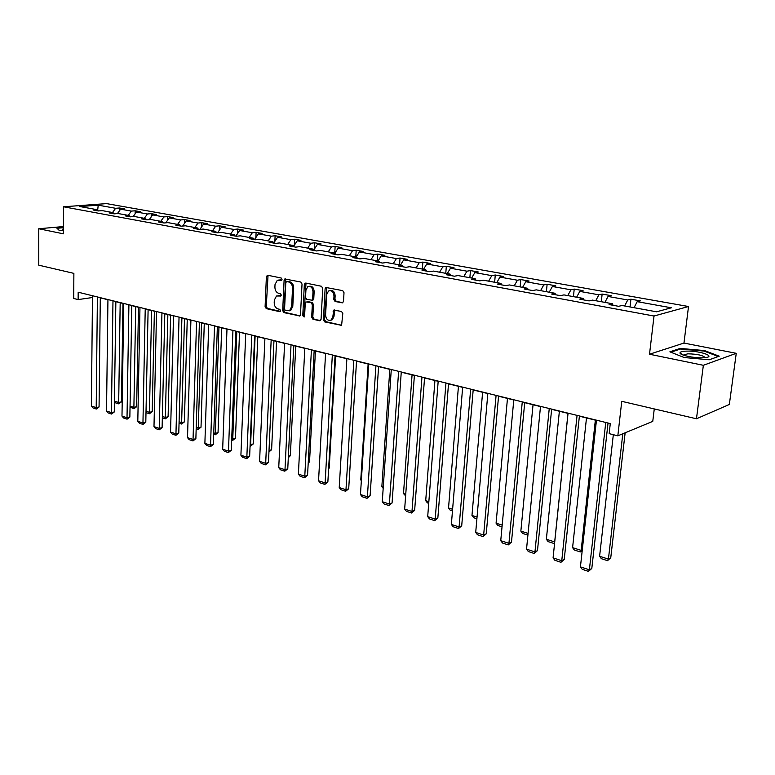<?xml version="1.0" encoding="UTF-8"?>
<svg xmlns="http://www.w3.org/2000/svg" width="775" height="775" viewBox="0 0 775 775"><rect width="100%" height="100%" fill="white"/><g stroke="black" fill="none" stroke-linecap="round" stroke-linejoin="round"><path stroke-width="1.16" d="M282.042 279.378L281.199 278.012L267.714 275.251L266.387 276.665L265.098 306.687L266.271 308.624L279.649 311.666L280.598 310.698L279.756 309.322L278.012 308.934C275.571 308.053 274.302 305.97 274.205 302.676L274.321 300.167L276.452 296.021L280.841 295.992L281.315 295.091L280.472 293.715L278.719 293.338C276.268 292.485 274.999 290.402 274.902 287.089L275.018 284.57L277.266 280.317L281.548 280.317L282.042 279.378M63.434 226.562L38.75 228.751L38.769 265.176L73.877 273.372L73.722 298.482L78.13 299.586L92.457 297.522M736.25 353.313L683.967 343.063L649.508 354.233L703.361 365.296L736.25 353.313L729.343 404.463L696.463 418.781L621.753 401.334L617.83 435.831L652.763 421.377L654.265 408.929M703.361 365.296L696.463 418.781M342.007 302.986L343.499 301.533L344.013 292.669L342.724 290.635L325.781 287.457L325.103 288.775L323.417 319.872L324.667 321.896L341.601 325.345L342.802 313.507L341.523 311.453L333.754 310.116L332.833 316.617L331.225 319.959C328.009 321.073 326.13 319.416 325.587 315.008L326.711 294.51L328.503 291.003C331.671 290.044 333.512 291.72 333.996 296.04L333.802 299.479L335.071 301.514L342.821 302.841M617.83 435.831L609.16 433.642L610.283 423.586L78.178 292.204L78.13 299.586M649.508 354.233L654.023 316.026L63.521 206.789L106.533 203.612L688.52 306.512L654.023 316.026M38.75 228.751L63.405 233.818L63.521 206.789M302.027 284.018L300.797 282.032L284.803 278.981L284.096 280.317L282.691 310.659L283.882 312.625L299.877 315.948L300.497 314.689L302.027 284.018M305.747 283.049L321.489 286.275L322.739 288.29L321.063 319.339L319.629 320.753L320.463 320.588M319.629 320.753L312.906 319.222L311.676 317.217L312.325 304.74L311.085 302.734L305.902 301.911L305.253 303.199L304.594 316.132L304.158 317.014L302.763 315.716L304.333 284.493L305.03 283.166M656.541 311.802L621.957 305.486L618.653 306.319L609.082 304.565L612.415 303.752L592.497 300.109L589.126 300.903L579.855 299.208L583.246 298.423L563.948 294.897L560.509 295.662L551.519 294.016L554.977 293.26L536.261 289.85L532.764 290.577L524.055 288.978L527.562 288.261L509.408 284.948L505.862 285.646L497.405 284.096L500.97 283.408L483.348 280.192L479.744 280.86L471.539 279.358L475.153 278.69L458.044 275.571L454.402 276.21L446.429 274.757L450.081 274.118L433.457 271.085L429.776 271.705L422.036 270.281L425.727 269.671L409.578 266.726L405.858 267.317L398.331 265.941L402.06 265.35L386.357 262.483L382.608 263.054L375.294 261.718L379.052 261.156L363.775 258.366L359.997 258.908L352.877 257.61L356.665 257.067L341.804 254.355L337.997 254.878L331.08 253.609L334.887 253.096L320.424 250.451L316.597 250.955L309.855 249.724L313.691 249.221L299.605 246.653L295.759 247.138L289.191 245.937L293.047 245.452L279.329 242.953L275.464 243.418L269.07 242.246L272.945 241.79L259.577 239.349L255.692 239.795L249.463 238.652L253.357 238.206L240.328 235.833L236.423 236.259L230.349 235.145L234.253 234.728L221.553 232.403L217.639 232.82L211.72 231.735L215.634 231.328L203.253 229.061L199.32 229.458L193.547 228.402L197.48 228.015L185.39 225.806L181.457 226.184L175.818 225.157L179.761 224.779L167.962 222.628L164.019 222.987L158.526 221.979L162.469 221.621L150.951 219.519L147.008 219.868L141.641 218.889L145.584 218.54L134.346 216.487L130.394 216.826L125.153 215.867L129.105 215.528L118.12 213.522L114.167 213.852L109.052 212.912L113.005 212.592L102.281 210.635L98.318 210.945L93.31 210.035L97.272 209.725L79.854 206.537L98.222 205.172L115.63 208.291L119.457 207.991L124.455 208.882L120.629 209.182L131.343 211.1L135.17 210.79L140.285 211.701L136.458 212.021L147.434 213.977L151.251 213.658L156.482 214.588L152.665 214.917L163.893 216.932L167.7 216.593L173.057 217.552L169.25 217.891L180.74 219.945L184.547 219.596L190.03 220.575L186.223 220.933L197.993 223.035L201.791 222.677L207.409 223.675L203.612 224.043L215.673 226.203L219.461 225.825L225.205 226.852L221.427 227.23L233.779 229.439L237.557 229.051L243.447 230.097L239.678 230.495L252.34 232.762L256.099 232.355L262.144 233.43L258.385 233.847L271.366 236.172L275.115 235.745L281.306 236.85L277.566 237.286L290.877 239.669L294.607 239.223L300.962 240.357L297.242 240.802L310.891 243.253L314.602 242.788L321.121 243.951L317.421 244.416L331.438 246.925L335.129 246.45L341.814 247.642L338.132 248.126L352.528 250.703L356.19 250.209L363.058 251.429L359.397 251.933L374.18 254.578L377.812 254.064L384.875 255.324L381.242 255.847L396.422 258.559L400.036 258.027L407.282 259.315L403.678 259.858L419.285 262.657L422.859 262.095L430.309 263.423L426.744 263.994L442.787 266.862L446.323 266.28L453.985 267.646L450.459 268.237L466.957 271.192L470.454 270.582L478.33 271.986L474.843 272.606L491.815 275.638L495.273 275.009L503.382 276.452L499.943 277.092L517.409 280.221L520.819 279.562L529.17 281.054L525.779 281.722L543.769 284.938L547.121 284.251L555.723 285.791L552.381 286.488L570.913 289.802L574.217 289.085L583.071 290.664L579.787 291.39L598.891 294.81L602.136 294.064L611.262 295.692L608.046 296.447L627.74 299.973L630.918 299.198L640.334 300.874L637.186 301.669L671.363 307.791L656.541 311.802M624.611 305.97L627.74 299.973M604.897 302.376L608.046 296.447M613.064 305.292L612.415 303.752M595.743 300.7L598.891 294.81M576.629 297.213L579.787 291.39M583.933 299.954L583.246 298.423M567.755 295.595L570.913 289.802M549.213 292.214L552.381 286.488M555.685 294.781L554.977 293.26M540.592 290.635L543.769 284.938M522.592 287.351L525.779 281.722M528.298 289.763L527.562 288.261M514.232 285.83L517.409 280.221M496.756 282.633L499.943 277.092M501.725 284.89L500.97 283.408M488.628 281.151L491.815 275.638M471.655 278.051L474.843 272.606M475.937 280.162L475.153 278.69M463.76 276.617L466.957 271.192M447.262 273.604L450.459 268.237M450.885 275.571L450.081 274.118M439.59 272.199L442.787 266.862M423.547 269.274L426.744 263.994M426.55 271.105L425.727 269.671M416.088 267.918L419.285 262.657M400.481 265.069L403.678 259.858M402.903 266.774L402.06 265.35M393.225 263.742L396.422 258.559M378.045 260.972L381.242 255.847M379.905 262.56L379.052 261.156M370.983 259.683L374.18 254.578M356.209 256.98L359.397 251.933M357.537 258.463L356.665 257.067M349.331 255.731L352.528 250.703M334.916 253.134L338.132 248.126M335.769 254.471L334.887 253.096M328.242 251.875L331.438 246.925M313.991 249.686L317.421 244.416M314.592 250.587L313.691 249.221M307.704 248.136L310.891 243.253M293.618 246.305L297.242 240.802M293.957 246.808L293.047 245.452M287.699 244.474L290.877 239.669M273.769 242.982L277.566 237.286M273.866 243.127L272.945 241.79M268.189 240.918L271.366 236.172M254.52 239.582L258.385 233.847M254.287 239.533L253.357 238.206M249.162 237.45L252.34 232.762M235.823 236.152L239.678 230.495M235.193 236.036L234.253 234.728M230.611 234.06L233.779 229.439M217.581 232.81L221.427 227.23M216.583 232.626L215.634 231.328M212.515 230.756L215.673 226.203M199.873 229.41L203.612 224.043M198.429 229.293L197.48 228.015M194.845 227.53L197.993 223.035M182.6 226.077L186.223 220.933M180.72 226.048L179.761 224.779M177.601 224.382L180.74 219.945M165.724 222.832L169.25 217.891M163.438 222.88L162.469 221.621M160.764 221.311L163.893 216.932M149.246 219.674L152.665 214.917M146.562 219.79L145.584 218.54M144.315 218.308L147.434 213.977M133.145 216.593L136.458 212.021M130.084 216.767L129.105 215.528M128.233 215.373L131.343 211.1M117.403 213.59L120.629 209.182M113.993 213.822L113.005 212.592M112.53 212.505L115.63 208.291M98.222 205.172L97.669 210.199M683.967 343.063L688.52 306.512M100.295 297.842L107.938 299.731M115.862 301.688L123.767 303.635M131.798 305.621L139.955 307.636M148.112 309.651L156.54 311.734M164.804 313.778L173.513 315.929M181.902 318.002L190.902 320.22M199.417 322.332L208.717 324.628M217.358 326.759L226.978 329.133M235.755 331.303L245.704 333.763M254.617 335.963L264.905 338.501M273.953 340.738L284.599 343.373M293.793 345.64L304.817 348.363M314.156 350.668L325.568 353.487M335.062 355.832L346.871 358.757M356.529 361.14L368.764 364.163M378.588 366.585L391.259 369.723M401.247 372.184L414.392 375.429M424.555 377.938L438.175 381.31M448.522 383.867L462.646 387.355M473.176 389.951L487.833 393.574M498.558 396.228L513.777 399.987M524.704 402.68L540.495 406.584M551.626 409.336L568.036 413.385M579.38 416.194L596.43 420.399M608.007 423.266L610.264 423.818M98.26 210.936L97.272 209.725M634.047 307.694L637.186 301.669M119.418 210.839L119.457 207.991M135.112 213.871L135.17 210.79M151.183 216.981L151.251 213.658M167.623 220.178L167.7 216.593M184.44 223.462L184.547 219.596M201.665 226.833L201.791 222.677M219.306 230.301L219.461 225.825M237.373 233.866L237.557 229.051M255.886 237.547L256.099 232.355M274.863 241.335L275.115 235.745M294.316 245.239L294.607 239.223M314.272 249.269L314.602 242.788M334.752 253.067L335.129 246.45M355.783 256.903L356.19 250.209M377.377 260.846L377.812 254.064M399.561 264.895L400.036 258.027M422.356 269.061L422.859 262.095M445.78 273.333L446.323 266.28M469.863 277.731L470.454 270.582M494.644 282.255L495.273 275.009M520.151 286.905L520.819 279.562M546.404 291.7L547.121 284.251M573.442 296.631L574.217 289.085M601.313 301.717L602.136 294.064M630.036 306.968L630.918 299.198M63.434 227.327L56.662 227.937L59.152 230.349L63.414 230.698M680.179 348.421L669.881 351.821L684.189 357.537L709.261 359.774L719.21 356.2L704.465 350.562L680.179 348.421L680.092 349.167M281.79 280.104L278.835 279.959M278.06 295.624L281.083 295.779M268.043 275.319L266.261 306.483L267.433 308.421L280.385 311.356M285.772 278.952L283.844 310.455L285.045 312.422L300.041 315.822M286.769 281.558L285.81 282.555L284.561 309.225L285.403 310.601L289.598 310.62L291.642 306.551L292.524 288.242C292.427 284.89 291.129 282.788 288.639 281.945L286.76 281.558M289.075 310.891L290.751 310.407L292.795 306.338L291.642 306.551M287.932 281.373L289.802 281.761C292.291 282.604 293.589 284.706 293.686 288.058L292.795 306.338M320.588 320.482L312.906 319.222M307.811 301.572L312.238 302.531L313.478 304.527L312.829 316.994L314.059 319M306.018 283.098L303.916 315.502L304.43 316.723M313.003 291.729C312.548 287.544 310.794 285.878 307.743 286.702L305.912 290.238L305.544 297.387L306.774 299.382L311.976 300.196L312.625 298.908L313.003 291.729L314.156 291.526C313.817 287.651 312.189 285.917 309.283 286.324M312.364 300.128L313.778 298.704L312.625 298.908M314.156 291.526L313.778 298.704M330.14 290.557C333.134 290.131 334.8 291.894 335.139 295.837L334.945 299.276L336.214 301.301L342.957 302.734M330.673 320.269L332.368 319.736L333.986 316.394L332.833 316.617M334.79 309.99L333.986 316.394M326.798 287.36L324.56 319.649L325.81 321.664L341.688 325.267M704.388 351.191L704.465 350.562M120.183 302.754L118.682 402.487L121.433 401.857L122.973 303.442M114.448 401.13L118.682 402.487L118.749 403.872L115.388 402.797L114.438 401.634M121.433 401.857L118.749 403.872M97.398 296.951L96.207 407.621L99.064 406.972L100.295 297.668M92.477 295.74L91.402 406.032L96.207 407.621L96.323 409.026L92.952 407.912L91.402 406.032M99.064 406.972L96.323 409.026M135.722 306.59L133.891 407.35L136.642 406.71L138.502 307.278M130.055 406.129L133.891 407.35L133.949 408.754L130.035 407.069M136.642 406.71L133.949 408.754M151.609 310.513L149.449 412.329L152.2 411.661L154.38 311.201M146.02 411.234L149.449 412.329L149.478 413.734L145.991 412.61M152.2 411.661L149.478 413.734M112.976 300.797L111.435 412.629L114.293 411.961L115.862 301.514M107.938 299.557L106.524 411.012L111.435 412.629L111.532 414.044L108.083 412.901L106.524 411.012M114.293 411.961L111.532 414.044M128.912 304.74L127.013 417.754L129.861 417.066L131.798 305.447M123.767 303.461L121.985 416.097L127.013 417.754L127.081 419.168L123.564 418.006L121.985 416.097M129.861 417.066L127.081 419.168M63.424 228.644L62.504 229.371L63.424 229.855M59.307 230.369L57.137 228.267L63.434 227.695M686.02 351.143C682.155 351.308 680.15 351.879 679.995 352.858C679.423 355.086 693.993 358.234 702.983 357.769L703.884 357.721C717.931 356.955 699.806 350.426 686.02 351.143M705.143 357.614C703.07 355.308 697.287 354.049 687.812 353.817L683.259 355.086M670.859 352.218L680.566 349.002L704.107 351.085L718.318 356.519M167.865 314.534L165.356 417.415L168.107 416.727L170.626 315.212M162.362 416.456L165.356 417.415L165.366 418.829L162.333 417.851M168.107 416.727L165.366 418.829M145.235 308.76L142.949 422.995L145.797 422.288L148.112 309.477M139.965 307.462L137.805 421.3L142.949 422.995L142.997 424.419L139.393 423.228L137.805 421.3M145.797 422.288L142.997 424.419M184.498 318.641L181.631 422.617L184.373 421.92L187.25 319.319M179.093 421.803L181.631 422.617L181.612 424.041L179.054 423.218M184.373 421.92L181.612 424.041M161.936 312.887L159.263 428.352L162.101 427.626L164.804 313.594M156.54 311.56L153.993 426.618L159.263 428.352L159.272 429.796L155.591 428.575L153.993 426.618M162.101 427.626L159.272 429.796M201.529 322.846L198.274 427.945L201.016 427.219L204.271 323.524M196.22 427.287L198.274 427.945L198.235 429.369L196.172 428.711M201.016 427.219L198.235 429.369M179.044 317.111L175.954 433.845L178.783 433.099L181.902 317.818M173.513 315.745L170.558 432.072L175.954 433.845L175.935 435.288L172.166 434.048L170.558 432.072M178.783 433.099L175.935 435.288M218.957 327.157L215.314 433.39L218.046 432.644L221.689 327.835M213.755 432.896L215.314 433.39L215.237 434.823L213.706 434.339M218.046 432.644L215.237 434.823M196.569 321.441L193.043 439.464L195.872 438.689L199.417 322.148M190.912 320.046L187.521 437.652L193.043 439.464L193.004 440.917L189.139 439.638L187.521 437.652M195.872 438.689L193.004 440.917M236.811 331.564L232.762 438.97L235.474 438.204L239.533 332.243M231.725 438.64L232.762 438.97L232.655 440.413L231.667 440.093M235.474 438.204L232.655 440.413M214.53 325.878L210.538 445.218L213.367 444.424L217.368 326.575M208.727 324.444L204.881 443.358L210.538 445.218L210.471 446.681L206.518 445.373L204.881 443.358M213.367 444.424L210.471 446.681M255.111 336.088L250.616 444.676L253.328 443.891L257.813 336.757M250.131 444.521L250.616 444.676L250.073 446.003M253.328 443.891L250.48 446.129M232.936 330.421L228.47 451.118L231.289 450.294L235.765 331.119M226.988 328.949L222.677 449.209L228.47 451.118L228.373 452.581L224.314 451.244L222.677 449.209M231.289 450.294L228.373 452.581M269.012 450.498L271.608 449.723L276.549 341.378M271.608 449.723L268.944 451.932M251.807 335.081L246.847 457.163L249.647 456.32L254.617 335.769M245.714 333.57L240.909 455.206L246.847 457.163L246.712 458.635L242.556 457.269L240.909 455.206M249.647 456.32L246.712 458.635M288.377 456.301L290.344 455.69L295.75 346.125M290.344 455.69L288.31 457.725M271.173 339.857L265.68 463.353L268.47 462.481L273.963 340.545M264.914 338.317L259.586 461.348L265.68 463.353L265.505 464.835L261.252 463.431L259.586 461.348M268.47 462.481L265.505 464.835M308.256 462.22L309.535 461.803L315.435 350.988M308.198 463.256L309.535 461.803M291.032 344.759L284.987 469.708L287.767 468.807L293.802 345.447M284.609 343.18L278.738 467.654L284.987 469.708L284.783 471.19L280.414 469.757L278.738 467.654M287.767 468.807L284.783 471.19M328.648 468.265L329.22 468.081L335.623 355.977M328.619 468.72L329.22 468.081M311.414 349.796L304.788 476.218L307.559 475.298L314.166 350.474M304.827 348.169L298.385 474.116L304.788 476.218L304.546 477.72L300.07 476.238L298.385 474.116M307.559 475.298L304.546 477.72M332.339 354.96L325.113 482.903L327.864 481.953L335.071 355.638M325.577 353.293L318.544 480.742L325.113 482.903L324.832 484.404L320.24 482.893L318.544 480.742M327.864 481.953L324.832 484.404M361.382 480.103L360.772 479.909L368.135 364.008M360.772 479.909L361.344 480.645M353.836 360.268L345.97 489.761L348.702 488.783L356.539 360.937M346.89 358.554L339.227 487.543L345.97 489.761L345.65 491.272L340.932 489.722L339.227 487.543M348.702 488.783L345.65 491.272M383.257 487.097L381.852 486.642L389.815 369.365M381.852 486.642L383.17 488.357M375.923 365.722L367.389 496.804L370.101 495.787L378.597 366.381M368.774 363.959L360.462 494.528L367.389 496.804L367.021 498.325L362.177 496.727L360.462 494.528M370.101 495.787L367.021 498.325M405.742 494.285L403.494 493.568L412.067 374.858M405.625 495.893L403.494 493.568M398.621 371.322L389.379 504.041L392.073 502.994L401.266 371.981M391.278 369.51L382.269 501.696L389.379 504.041L388.963 505.562L383.993 503.924L382.269 501.696M392.073 502.994L388.963 505.562M428.846 501.677L425.707 500.669L434.94 380.506M428.72 503.304L427.393 502.878L425.707 500.669M421.958 377.086L411.98 511.471L414.644 510.386L424.564 377.735M414.402 375.226L404.666 509.068L411.98 511.471L411.515 513.002L406.4 511.316L404.666 509.068M414.644 510.386L411.515 513.002M452.61 509.272L448.531 507.964L458.442 386.318M452.474 510.928L450.227 510.202L448.531 507.964M445.954 383.015L435.201 519.105L437.846 517.991L448.531 383.654M438.195 381.097L427.693 516.634L435.201 519.105L434.688 520.645L429.437 518.911L427.693 516.634M437.846 517.991L434.688 520.645M477.042 517.09L471.975 515.462L482.612 392.286M476.896 518.756L473.68 517.729L471.975 515.462M470.657 389.118L459.091 526.961L461.706 525.808L473.196 389.738M462.665 387.142L451.36 524.423L459.091 526.961L458.519 528.511L453.113 526.729L451.36 524.423M461.706 525.808L458.519 528.511M502.19 525.13L496.078 523.173L507.47 398.427M502.035 526.826L497.792 525.46L496.078 523.173M496.087 395.395L483.648 535.041L486.235 533.849L498.577 396.006M487.853 393.361L475.705 532.425L483.648 535.041L483.028 536.591L477.468 534.76L475.705 532.425M486.235 533.849L483.028 536.591M528.075 533.403L520.858 531.098L533.045 404.744M527.901 535.118L522.583 533.413L520.858 531.098M522.273 401.857L508.933 543.352L511.481 542.122L524.723 402.457M513.796 399.764L500.747 540.669L508.933 543.352L508.245 544.912L502.529 543.023L500.747 540.669M511.481 542.122L508.245 544.912M567.988 413.375L554.677 541.919L546.356 539.255L559.376 411.254M554.609 543.11L553.912 543.459L554.735 541.89M553.912 543.459L548.09 541.599L546.356 539.255M549.252 408.522L534.953 551.916L537.472 550.637L551.655 409.113M540.514 406.362L526.535 549.146L534.953 551.916L534.208 553.476L528.317 551.538L526.535 549.146M537.472 550.637L534.208 553.476M595.355 420.137L581.163 550.386L572.589 547.644L586.491 417.948M582.228 550.453L580.32 551.936L582.296 549.775M580.32 551.936L574.333 550.018L572.589 547.644M577.065 415.39L561.759 560.732L564.229 559.414L579.409 415.962M568.056 413.162L553.079 557.874L561.759 560.732L560.945 562.301L554.881 560.296L553.079 557.874M564.229 559.414L560.945 562.301M622.8 433.777L608.423 559.104L599.598 556.276L613.325 434.698M610.748 557.797L607.523 560.664L608.423 559.104L610.748 557.797L625.144 432.808M607.523 560.664L601.352 558.678L599.598 556.276M605.75 422.472L589.378 569.809L591.809 568.443L608.026 423.034M596.459 420.176L580.436 566.874L589.378 569.809L588.487 571.388L582.238 569.325L580.436 566.874M591.809 568.443L588.487 571.388M280.492 279.843L279.329 280.017M280.86 295.992L280.366 296.069M279.775 295.498L278.613 295.692M280.162 311.569L279.649 311.666M267.433 308.421L266.271 308.624M266.261 306.483L265.098 306.687M267.559 276.491L266.387 276.665M299.886 315.938L299.111 316.084M285.045 312.422L283.882 312.625M283.844 310.455L282.691 310.659M285.258 280.143L284.096 280.317M293.686 288.058L292.524 288.242M289.802 281.761L288.639 281.945M312.829 316.994L311.676 317.217M313.478 304.527L312.325 304.74M312.238 302.531L311.085 302.734M303.916 315.502L302.763 315.716M305.495 284.309L304.333 284.493M336.214 301.301L335.071 301.514M334.945 299.276L333.802 299.479M335.139 295.837L333.996 296.04M334.277 311.162L333.134 311.385M341.581 325.364L340.709 325.539M325.81 321.664L324.667 321.896M324.56 319.649L323.417 319.872M326.256 288.581L325.103 288.775M267.695 275.241L267.104 275.328M285.452 278.884L284.803 278.981M290.751 310.407L289.598 310.62M313.129 299.993L311.976 300.196M332.368 319.736L331.225 319.959M334.616 309.952L333.754 310.116M326.585 287.322L325.781 287.457M63.23 229.787L62.504 229.371M683.114 355.037L679.995 352.858M684.102 355.376L684.238 354.32"/></g></svg>
